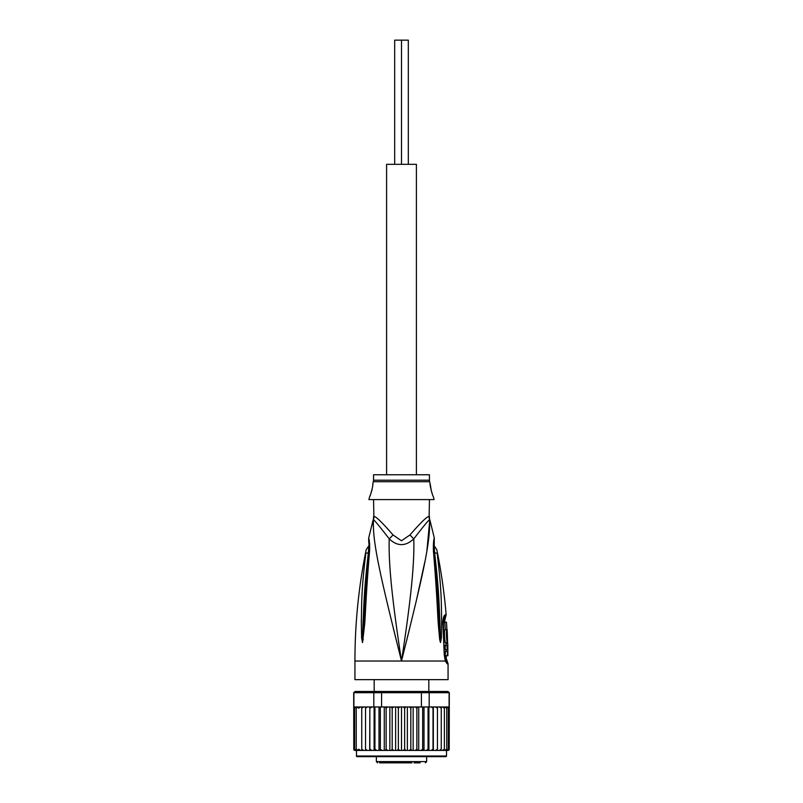<?xml version="1.0" encoding="UTF-8"?>
<svg xmlns="http://www.w3.org/2000/svg" width="803" height="803" viewBox="0 0 803 803"><rect width="100%" height="100%" fill="white"/><g stroke="black" fill="none" stroke-linecap="round" stroke-linejoin="round"><path stroke-width="1.2" d="M408.325 164.324L408.325 40.15L401.5 40.15L401.5 164.324L401.5 40.15L394.674 40.15L394.674 164.324M416.406 474.764L416.406 164.324L386.594 164.324L386.594 474.764M396.381 762.85L406.619 762.85M385.028 762.85L388.993 762.85M379.528 762.85L411.899 762.85M420.15 762.85L414.007 762.85M392.296 762.85L391.131 762.85M393.4 762.85L392.577 762.85M395.869 762.85L394.393 762.85M438.749 756.637L445.896 756.637A0.622 0.622 0 0 0 446.518 756.024L446.518 750.434L433.329 750.434L435.648 750.434L437.444 749.199L437.444 708.216L435.648 706.971L433.158 706.971L447.502 706.971L435.648 706.971M369.671 706.971L358.62 706.971L369.842 706.971L369.671 750.434L356.482 750.434L356.482 756.024A0.622 0.622 0 0 0 357.104 756.637L445.896 756.637M447.883 691.453L449.309 692.688L447.883 691.453L428.24 691.453L429.183 692.688L421.414 692.688L421.143 691.453L381.857 691.453L381.586 692.688L353.691 692.688L353.792 749.681A1.245 1.245 -90 0 0 354.936 750.434L361.751 750.434L361.751 706.971L361.751 750.434L365.556 750.434L365.556 706.971L365.556 750.434L369.842 750.434L369.842 706.971L373.817 706.971L373.817 692.688L374.76 691.453L355.117 691.453L353.902 692.688L353.902 706.971L358.339 706.971L356.231 708.216L356.231 707.011L356.231 750.393L356.231 708.216M356.482 750.434L353.792 749.681M435.648 750.434L448.064 750.434A1.245 1.245 -90 0 0 449.208 749.681L448.385 750.193L449.208 749.189L449.309 692.688M449.208 749.681L446.518 750.434M447.502 706.971L449.098 706.971L449.098 692.688L429.183 692.688L429.183 706.971L431 706.971M355.117 691.453L353.691 692.688M381.857 691.453L374.76 691.453M417.781 706.971L421.414 706.971L421.414 692.688L381.586 692.688L381.586 706.971L385.219 706.971M428.24 691.453L421.143 691.453M373.817 706.971L381.586 706.971M387.749 706.971L415.251 706.971L399.733 706.971L398.368 708.216L397.174 706.971L393.681 706.971L392.175 708.216L391.161 706.971L387.749 706.971L386.133 708.216L385.32 706.971L387.749 706.971M421.414 706.971L429.183 706.971M372 706.971L369.982 708.216M393.681 706.971L391.161 706.971M399.733 706.971L397.174 706.971M405.826 706.971L404.632 708.216L403.267 706.971M411.839 706.971L410.825 708.216L409.319 706.971M417.68 706.971L415.251 706.971L416.867 708.216L417.68 706.971M433.158 706.971L431.231 706.971L433.018 708.216L433.158 706.971M443.326 707.112L444.139 707.614M442.383 750.434L444.38 749.189L444.38 708.216L442.383 706.971M437.444 749.189L437.444 708.216M439.402 750.434L441.248 749.189L441.248 706.971L441.248 708.216L439.402 706.971M444.38 708.216L444.38 749.189M448.616 707.313L448.385 708.216L446.769 707.011L446.769 708.216L444.661 706.971M444.661 750.434L446.769 749.189L446.769 750.393L448.385 749.189L448.385 708.216M446.769 707.011L446.769 750.393M446.769 749.189L446.769 708.216M448.385 749.189L448.385 707.202M353.792 749.189L354.615 750.193L354.615 707.202L354.615 750.193M354.615 749.189L356.231 750.393M356.231 707.011L354.615 708.216M360.617 706.971L358.62 708.216L358.339 706.971M363.598 706.971L361.751 708.216M367.352 706.971L365.556 708.216M369.842 750.434L374.569 750.434L374.941 749.189L374.941 706.971M369.982 749.189L371.769 750.434M374.098 706.971L374.098 750.434L369.671 750.434M374.098 750.434L379.759 750.434L380.351 749.189L380.351 706.971M374.941 749.189L376.707 750.434L378.996 750.434L378.996 706.971M378.996 750.434L385.32 750.434L386.133 749.189L386.133 708.216M380.351 749.189L382.067 750.434L384.276 750.434L384.276 706.971M384.276 750.434L391.161 750.434L392.175 749.189L392.175 708.216M386.133 749.189L387.749 750.434L389.846 750.434L389.846 706.971M391.161 750.434L397.174 750.434L398.368 749.189L398.368 708.216M392.175 749.189L393.681 750.434M395.628 706.971L395.628 750.434M397.174 750.434L401.5 750.434L401.5 706.971M398.368 749.189L399.733 750.434M401.5 750.434L403.267 750.434L404.632 749.189L404.632 708.216M403.267 750.434L409.319 750.434L410.825 749.189L411.839 750.434L415.251 750.434L416.867 749.189L417.68 750.434L420.933 750.434L422.649 749.189L423.241 750.434L426.293 750.434L428.059 749.189L428.431 750.434L431.231 750.434L433.018 749.189L433.329 750.434L413.154 750.434L413.154 706.971M404.632 749.189L405.826 750.434M407.372 706.971L407.372 750.434M410.825 749.189L410.825 708.216M409.319 750.434L411.839 750.434M418.724 706.971L418.724 750.434M416.867 749.189L416.867 708.216M424.004 706.971L424.004 750.434M422.649 749.189L422.649 706.971M428.902 706.971L428.902 750.434M428.059 749.189L428.059 706.971M433.329 706.971L433.329 750.434M433.018 749.189L433.018 708.216M441.248 749.189L441.248 708.216M356.231 749.189L358.339 750.434M358.62 706.971L358.62 708.216M358.62 749.189L360.617 750.434M361.751 749.189L363.598 750.434M365.556 749.189L367.352 750.434M401.5 756.637L357.104 756.637M363.629 756.637L364.251 756.637M373.556 499.596L373.877 516.61A12.416 12.276 90 0 1 373.475 519.762C374.479 520.173 379.729 526.537 389.214 538.863C397.344 546.532 405.535 546.532 413.786 538.863C423.241 526.567 428.491 520.203 429.525 519.762A12.416 12.276 90 0 1 429.123 516.61L429.444 499.596M429.254 518.387A12.416 12.276 -90 0 1 429.123 516.61C427.567 515.897 421.194 522 410.002 534.918L401.5 540.79L392.998 534.918C381.766 521.97 375.392 515.867 373.877 516.61M373.556 480.204L373.556 474.764L429.444 474.764L429.444 480.204L373.556 480.204L372.783 484.079C373.646 483.577 370.233 496.906 369.681 496.495L370.324 494.989M370.765 493.845L371.227 492.52M371.679 491.034L372.06 489.519M369.681 496.495L368.908 499.596L434.092 499.596L433.319 496.495C432.496 496.284 429.334 482.994 430.217 484.079L431.372 491.185M431.813 492.63L432.526 494.588M447.612 642.711L445.745 642.711C444.561 643.123 443.918 629.281 445.153 629.672L447.03 629.672C445.846 629.301 446.478 643.062 447.612 642.711L447.181 629.672M444.842 622.225L446.468 622.225L446.94 629.672M447.321 637.12L447.341 637.803M447.793 643.645L447.813 645.502L447.08 645.502L447.191 649.727L447.913 649.727L447.281 655.75L447.893 655.75L447.793 643.645L445.896 643.645L445.946 645.502M447.191 649.727L445.294 649.727L445.193 645.502L447.08 645.502M446.046 649.727L445.966 651.584M447.281 655.75L445.384 655.75L445.324 651.584L447.221 651.584M373.556 516.61L373.475 519.762C372.321 541.935 380.251 575.942 401.5 661.03C391.703 596.93 388.511 563.124 389.214 538.863A12.416 2.8 133.7 0 0 392.998 534.918M429.444 516.61L429.525 519.762C430.679 541.965 422.749 575.932 401.5 661.03L354.936 661.03L354.936 679.649L448.064 679.649L448.064 663.78L447.13 663.78L445.274 661.03L401.5 661.03C411.307 596.9 414.489 563.134 413.786 538.863A12.416 2.8 46.3 0 1 410.002 534.918M368.366 552.876C368.858 546.552 368.999 541.272 368.366 552.876C363.388 594.953 363.97 609.156 363.107 620.719L362.494 637.532A6.213 1.064 -3 0 0 361.601 637.783L361.32 620.96C361.882 609.447 360.627 595.244 365.807 553.578A6.213 1.676 8.9 0 1 368.366 552.876L369.109 552.374M368.718 540.951L368.587 540.309C368.667 539.947 369.47 548.228 368.848 551.902L368.848 551.902A6.213 1.385 -173.7 0 1 369.561 551.36C369.792 545.036 369.51 540.63 368.697 538.151C369.35 539.215 369.641 543.621 369.561 551.36L369.38 553.257C365.696 598.396 365.606 613.02 364.672 624.082L362.575 642.48A6.213 4.306 -139.5 0 1 362.494 642.209L362.484 642.259A6.213 5.129 -109.1 0 0 362.494 642.541L361.601 637.783M369.38 553.257A6.213 1.365 -173.9 0 0 368.637 553.799L365.295 595.083L362.765 639.379A6.213 0.783 -172.4 0 0 363.317 639.59M443.497 620.829L444.721 620.538L446.147 614.807C444.32 592.905 441.208 571.194 436.812 549.664L433.951 545.508M445.304 658.189A3.102 3.041 -90 0 0 445.916 660.046L446.819 660.046L446.197 658.189L445.083 658.028M433.891 552.374L434.634 552.876C434.142 546.502 434.011 541.232 434.634 552.876A6.213 1.666 171.1 0 1 437.193 553.578C436.661 548.499 436.661 548.499 437.193 553.578C442.503 596.689 441.088 609.989 441.68 621.141L441.399 637.783L440.506 642.541L439.683 639.59A6.213 0.783 -7.6 0 0 440.245 639.379L437.705 595.083L434.152 551.902L434.282 540.951M434.634 552.876C439.743 596.408 439.03 609.698 439.903 620.9L440.506 642.209A6.213 4.306 -40.5 0 1 440.425 642.48M441.399 637.783A6.213 1.064 -177 0 0 440.506 637.532L440.516 642.259A6.213 5.129 -70.9 0 1 440.506 642.541M443.878 618.942L445.203 618.641M447.13 663.78A6.213 6.083 -90.1 0 0 445.916 660.046L445.605 659.835M365.807 553.578C366.339 548.519 366.339 548.519 365.807 553.578M397.033 643.213L393.259 628.026M373.214 525.925L373.315 521.508M439.683 639.59L438.448 625.949C437.494 615.128 437.515 601.497 433.62 553.257L433.439 551.36C433.239 544.755 433.53 540.329 434.313 538.08C433.6 539.596 433.309 544.022 433.439 551.36A6.213 1.385 -6.3 0 1 434.152 551.902M433.62 553.257A6.213 1.365 -6.1 0 1 434.363 553.799M438.528 563.836L438.157 560.675M445.524 659.735L445.374 659.203A6.213 3.905 -17.1 0 1 445.274 661.03L444.25 654.776L442.925 623.881C442.905 618.551 443.657 615.52 445.173 614.807A6.213 6.073 90 0 1 444.25 618.641A3.102 3.041 90 0 0 443.788 620.538M429.665 521.247L426.895 550.707M424.807 561.97L416.044 601.989M409.741 628.026L405.495 645.11M426.644 756.637L426.644 761.605L376.356 761.605L377.601 762.85M356.482 756.024L446.518 756.024M429.444 480.204L429.625 481.71L373.375 481.71M445.173 614.807L446.147 614.807M442.925 623.881L443.457 623.841L443.828 619.023M444.25 654.776L443.457 623.841M374.178 679.649L374.178 691.453M428.822 679.649L428.822 691.453M376.356 756.637L376.356 761.605M426.644 761.605L425.399 762.85M429.625 481.71L430.217 484.079M354.936 661.03C354.946 623.529 358.69 586.411 366.188 549.664L369.049 545.508M444.721 620.538L445.314 629.672M446.197 658.189L446.177 655.75M445.926 643.645L445.896 642.711M368.848 551.902L368.637 553.799M368.858 542.698L368.677 538.07L373.154 519.762M434.142 542.698L434.323 538.07L429.846 519.762M445.374 659.203L444.752 654.786M446.819 660.046L448.064 663.78"/></g></svg>

